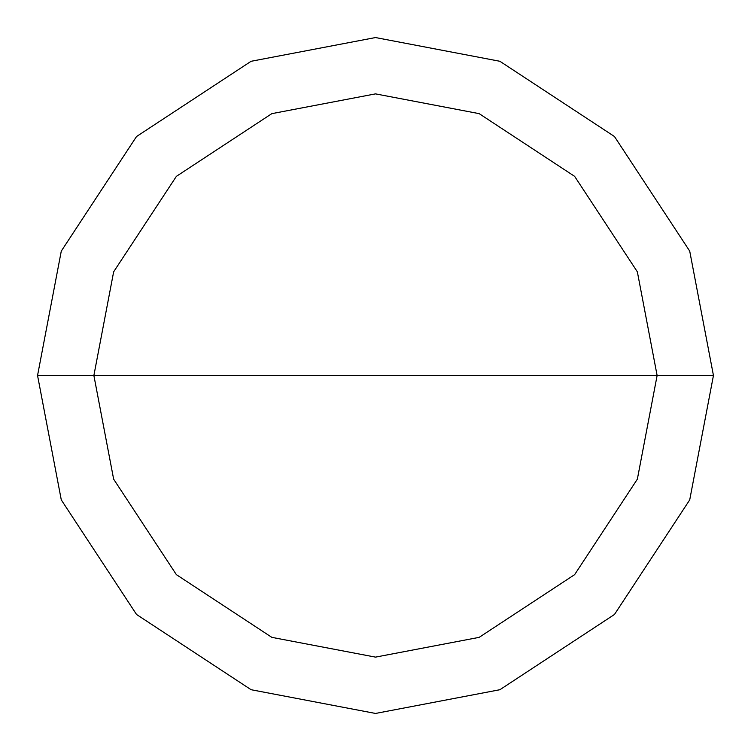 <?xml version="1.0" encoding="UTF-8"?>
<svg xmlns="http://www.w3.org/2000/svg" width="751" height="751" viewBox="0 0 751 751"><rect width="100%" height="100%" fill="white"/><g stroke="black" fill="none" stroke-linecap="round" stroke-linejoin="round"><path stroke-width="1.13" d="M93.875 375.5L113.645 271.834L176.363 176.363L271.834 113.645L375.5 93.875L479.166 113.645L574.637 176.363L637.355 271.834L657.125 375.5L93.875 375.5L113.645 479.166L176.363 574.637L271.834 637.355L375.5 657.125L479.166 637.355L574.637 574.637L637.355 479.166L657.125 375.5L713.45 375.5L689.718 499.894L614.468 614.468L499.894 689.718L375.5 713.45L251.106 689.718L136.532 614.468L61.282 499.894L37.55 375.5L61.282 499.894L136.532 614.468L251.106 689.718L375.5 713.45L499.894 689.718L614.468 614.468L689.718 499.894L713.45 375.5L689.718 251.106L614.468 136.532L499.894 61.282L375.5 37.55L251.106 61.282L136.532 136.532L61.282 251.106L37.55 375.5L657.125 375.5L637.355 479.166L574.637 574.637L479.166 637.355L375.5 657.125L271.834 637.355L176.363 574.637L113.645 479.166L93.875 375.5L37.55 375.5L61.282 251.106L136.532 136.532L251.106 61.282L375.5 37.55L499.894 61.282L614.468 136.532L689.718 251.106L713.45 375.5L657.125 375.5L637.355 271.834L574.637 176.363L479.166 113.645L375.5 93.875L271.834 113.645L176.363 176.363L113.645 271.834L93.875 375.5"/></g></svg>
